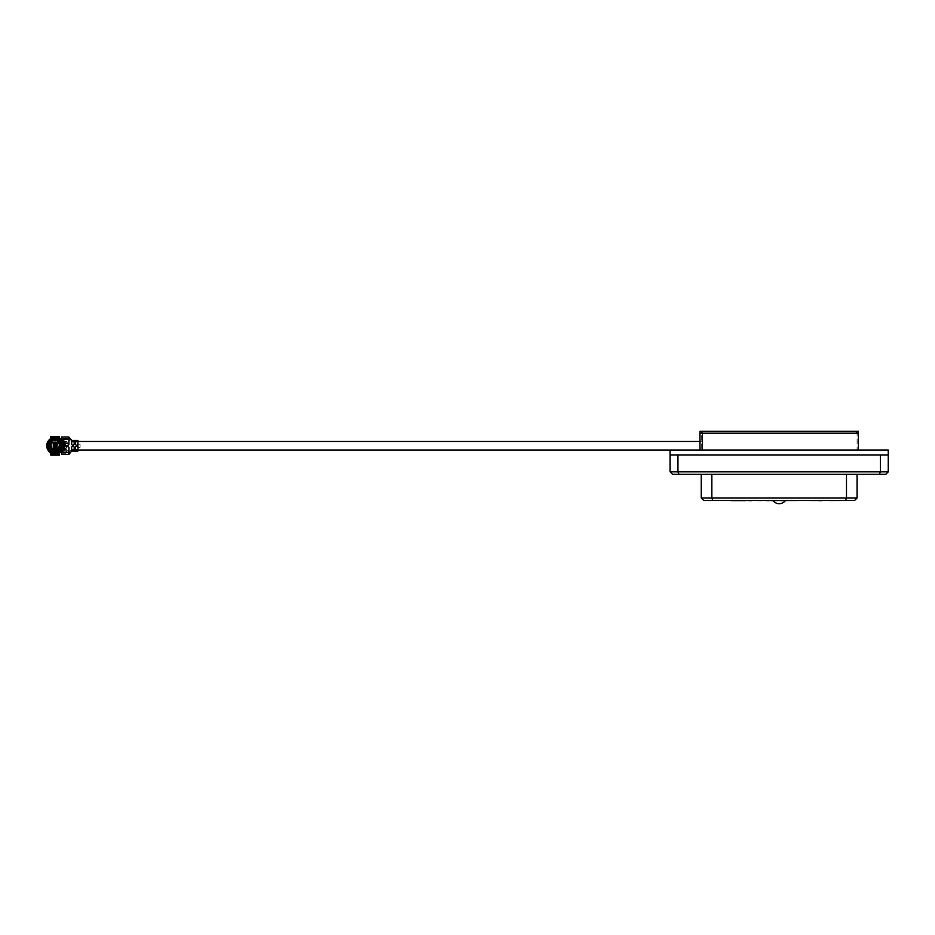 <?xml version="1.0" encoding="UTF-8"?>
<svg xmlns="http://www.w3.org/2000/svg" width="935" height="935" viewBox="0 0 935 935"><rect width="100%" height="100%" fill="white"/><g stroke="black" fill="none" stroke-linecap="round" stroke-linejoin="round"><path stroke-width="0.7" stroke-dasharray="4.67 3.51" d="M785.353 500.634A7.796 7.796 0 0 0 785.4 500.564L772.929 500.564A7.796 7.796 0 0 0 772.976 500.634M772.929 500.564L785.4 500.564M811.627 500.564L810.259 500.564L811.627 500.564M814.736 500.564L811.744 500.564L814.736 500.564M809.126 500.564L807.326 500.634M806.823 500.564L809.944 500.564L806.823 500.634M811.276 500.564L808.237 500.564L811.276 500.634M808.623 500.634L805.351 500.564L808.623 500.564M813.088 500.634L816.091 500.564L813.088 500.564M808.343 500.634L798.747 500.564L808.343 500.564M758.145 500.564L765.496 500.564L758.145 500.564M761.99 500.634L757.771 500.634M781.005 500.564L787.235 500.564L781.005 500.564M790.998 500.564L796.188 500.564L790.998 500.564M765.017 500.634L793.768 500.564M792.787 500.634L790.998 500.634L792.787 500.634M799.869 500.634L824.67 500.564C821.97 500.564 821.97 500.564 824.67 500.564L807.817 500.564M742.764 500.634L740.088 500.634M742.764 500.564L748.631 500.564L742.764 500.564M760.95 500.634L767.039 500.634L760.985 500.564M773.993 500.634L778.68 500.634L773.993 500.564M775.956 500.634L772.275 500.634L775.956 500.634M825.278 500.564L813.45 500.564L825.278 500.564M811.849 500.634L799.542 500.634M769.634 500.564L804.439 500.564L769.634 500.505M767.635 500.505L790.694 500.505L767.635 500.634M714.34 500.505L728.891 500.505M728.914 500.564L829.415 500.564M681.615 474.325L701.776 474.325M701.799 474.384L856.53 474.384M677.933 455.006L888.25 455.006L880.396 455.006L880.396 471.836L677.933 471.836L677.933 455.006L670.079 455.006L677.933 455.006M888.25 471.836L888.25 455.006L670.079 455.006L670.079 471.836L672.581 474.325L885.761 474.325L888.25 471.836L880.396 471.836L879.367 474.325M678.974 474.325L677.933 471.836L670.079 471.836M711.851 474.384L846.491 474.384L701.25 474.384L711.851 474.384L711.851 498.016L701.25 498.016L703.739 500.505L854.59 500.505L857.079 498.016L857.079 474.384M857.079 498.016L711.851 498.016L712.879 500.505M846.491 474.384L846.491 498.016L845.45 500.505M701.25 474.384L701.25 498.016M745.838 500.564L733.694 500.564L745.838 500.564M823.057 500.564L817.225 500.564L823.057 500.564M824.67 500.564L824.67 500.564C823.303 500.564 823.303 500.564 824.67 500.564M731.041 500.564L738.299 500.564L731.041 500.564M783.869 500.564L789.783 500.564L783.869 500.564M779.883 500.564L785.318 500.564L779.883 500.564M776.214 500.564L771.258 500.564L776.214 500.564M768.138 500.564L769.178 500.564L768.138 500.564M807.817 500.634L824.67 500.634C823.303 500.634 823.303 500.634 824.67 500.634C821.97 500.634 821.97 500.634 824.67 500.634L822.11 500.564M822.11 500.634L819.364 500.634M822.438 500.634L820.088 500.634L822.438 500.634M819.609 500.634L817.342 500.634L819.609 500.634M808.214 500.634L806.262 500.634L808.214 500.634M820.03 500.634L818.312 500.634L820.03 500.564M820.486 500.634L818.791 500.634L820.486 500.634M818.511 500.634L817.015 500.634L818.511 500.634M812.129 500.634L810.774 500.634L812.129 500.634M815.542 500.634L814.315 500.634L815.542 500.634M814.736 500.634L811.744 500.634L814.736 500.634M811.627 500.634L810.259 500.634L811.627 500.634M813.988 500.634L812.445 500.634L813.988 500.634M817.377 500.634L815.846 500.634L817.377 500.634M820.685 500.634L818.99 500.634L820.685 500.634M811.475 500.634L809.698 500.634L811.475 500.634M809.324 500.634L807.372 500.634L809.324 500.634M811.101 500.634L809.079 500.634L811.101 500.634M814.806 500.634L812.725 500.634L814.806 500.634M821.129 500.634L818.779 500.634L821.129 500.634M823.77 500.634L821.421 500.634L823.77 500.634M789.631 500.564L795.066 500.564L789.631 500.564M809.909 500.564L812.971 500.564L809.909 500.564M820.486 500.564L818.791 500.564L820.486 500.564M815.542 500.564L814.315 500.564L815.542 500.564M819.668 500.564L817.973 500.564L819.668 500.564M783.869 500.634L789.783 500.634L783.869 500.634M812.129 500.564L810.774 500.564L812.129 500.564M823.77 500.564L821.421 500.564L823.77 500.564M815.717 500.564L814.186 500.564L815.717 500.564M818.511 500.564L817.015 500.564L818.511 500.564M808.214 500.564L806.262 500.564L808.214 500.564M822.438 500.564L820.088 500.564L822.438 500.564M793.16 500.634L791.875 500.634L793.16 500.634M796.936 500.634L793.768 500.634M811.475 500.564L809.698 500.564L811.475 500.564M821.549 500.564L817.096 500.564L821.549 500.564M821.129 500.564L818.779 500.564L821.129 500.564M775.956 500.564L772.275 500.564L775.956 500.564M820.685 500.564L818.99 500.564L820.685 500.564M809.324 500.564L807.372 500.564L809.324 500.564M751.436 500.564L748.725 500.564L751.436 500.564M817.95 500.564L815.051 500.564L817.95 500.564M813.988 500.564L812.445 500.564L813.988 500.564M811.101 500.564L809.079 500.564L811.101 500.564M816.535 500.564L814.478 500.564L816.535 500.564M742.706 500.564L745.242 500.564L742.706 500.564M813.006 500.564L810.961 500.564L813.006 500.564M819.609 500.564L817.342 500.564L819.609 500.564M888.25 455.006L888.25 450.016L670.079 450.016L670.079 455.006M856.46 431.315L856.46 432.566A0.619 0.619 0 0 1 857.079 433.185L857.079 450.016L858.33 450.016L858.33 433.185A1.87 1.87 0 0 0 856.46 431.315L856.46 432.566L858.33 432.566L856.46 432.566L856.46 431.315A1.87 1.87 0 0 1 858.33 433.185L858.33 431.315L702.501 431.315L702.501 450.016L702.501 431.315L702.501 432.566L701.869 431.315A1.87 1.87 0 0 0 699.999 433.185L699.999 431.315M670.079 450.016L701.25 450.016L701.25 433.185A0.619 0.619 0 0 1 701.869 432.566L701.869 431.315L702.501 432.566M701.869 432.566A0.619 0.619 0 0 0 701.25 433.185L699.999 433.185L699.999 450.016L699.999 433.185L699.999 450.016L701.25 450.016M701.869 431.315A1.87 1.87 0 0 0 699.999 433.185L858.33 433.185L702.501 433.185L858.33 433.185L858.33 450.016L702.501 450.016L858.33 450.016L858.33 432.566M858.33 450.016L699.999 450.016L858.33 450.016M75.419 446.988L76.354 446.053L75.419 446.988L75.419 449.793L77.921 449.793L77.921 441.472L77.921 444.499L77.921 441.694L75.419 441.694L75.419 444.499L76.354 445.434L75.419 444.499M53.611 444.779L56.719 444.779M56.719 443.541L53.611 443.541M56.719 446.708L53.611 446.708M58.905 450.728L61.944 450.728M62.961 448.929L62.961 446.685M62.961 444.815L62.961 442.571M61.944 440.759L58.905 440.759M56.953 440.759A5.294 5.294 0 0 1 56.953 450.728M53.295 447.842L53.295 443.658M57.035 443.658L57.035 447.842M55.165 440.443A5.294 5.294 0 0 0 49.871 445.75A5.294 5.294 0 0 0 55.165 451.044M50.642 439.789A7.48 7.48 0 0 0 48.117 443.248L49.45 443.248L48.117 443.248A7.48 7.48 0 0 0 48.117 448.239L48.865 448.449A6.861 6.861 0 0 0 49.777 449.992L49.613 450.752L49.777 449.992A6.861 6.861 0 0 1 48.865 448.449L48.117 448.239A7.48 7.48 0 0 0 49.613 450.752A7.48 7.48 0 0 1 48.117 448.239L49.45 448.239L48.117 448.239A7.48 7.48 0 0 0 50.642 451.71A7.48 7.48 0 0 1 50.642 439.789L50.174 438.971M48.117 448.239A7.48 7.48 0 0 1 48.117 443.248L48.865 443.038A6.861 6.861 0 0 1 49.777 441.495L49.613 440.736A7.48 7.48 0 0 0 48.117 443.248A7.48 7.48 0 0 1 49.613 440.736M48.41 443.342L48.865 443.038A6.861 6.861 0 0 1 49.777 441.495M66.034 449.454A12.471 12.471 0 0 0 64.176 448.391L64.141 448.368A12.471 12.471 0 0 1 66.034 449.454A1.554 1.554 0 0 1 65.134 452.295A1.554 1.554 0 0 0 66.034 449.454M63.709 449.548A11.22 11.22 0 0 1 65.321 450.471L62.867 451.044M61.698 451.044L60.448 451.044A7.48 7.48 0 0 0 62.587 446.685A7.48 7.48 0 0 1 52.266 452.645L51.799 453.452M62.026 452.295L58.788 452.295A7.48 7.48 0 0 0 60.448 451.044M60.459 439.205L58.788 439.205A7.48 7.48 0 0 1 58.788 452.295L60.459 452.295M51.799 438.036L52.266 438.854A7.48 7.48 0 0 1 62.587 444.815A7.48 7.48 0 0 0 58.788 439.205L65.134 439.205A1.554 1.554 0 0 1 66.034 442.033A12.471 12.471 0 0 1 64.176 443.108L64.176 443.108A12.471 12.471 0 0 0 66.034 442.033A1.554 1.554 0 0 0 65.134 439.205L62.026 439.205M60.448 440.443L61.698 440.443M62.867 440.443L65.321 441.016A11.22 11.22 0 0 1 63.709 441.951M59.524 452.937L59.524 453.849L50.806 453.849L59.524 453.849L59.524 455.1L50.806 455.1L50.806 450.202A6.229 6.229 0 0 0 51.273 450.612L51.168 450.799M50.958 451.161L50.174 452.517M50.806 451.441L50.806 450.202A6.229 6.229 0 0 1 51.273 440.876L50.864 440.175M50.806 440.058L50.806 436.4L59.524 436.4L59.524 437.638L50.806 437.638L59.524 437.638L59.524 438.55A0.619 0.619 0 0 0 60.156 439.205A0.619 0.619 0 0 1 59.524 438.573M57.432 453.849L52.898 453.849M54.183 448.239L53.424 447.947L53.821 448.531L57.117 446.708L53.903 448.052L53.903 446.124M53.821 448.531L57.035 446.708M59.524 452.914A0.619 0.619 0 0 1 60.156 452.295L60.775 452.295L60.156 452.295A0.619 0.619 0 0 0 59.524 452.914M74.181 446.988L73.246 446.053L74.181 446.988L74.181 451.044L71.679 451.044L71.679 446.988M71.679 449.793L74.181 449.793L71.679 449.793M75.419 449.793L77.921 449.793L77.921 446.988L77.921 451.044L75.419 451.044L75.419 449.793M61.394 452.914L68.874 453.23L68.874 454.468L61.394 454.468L61.394 453.23L68.874 453.23L68.874 447.304L67.636 446.053L65.649 446.053L64.41 447.117M62.914 450.974L62.271 451.932L68.874 451.932M68.874 454.468L68.29 453.23L71.095 449.793L77.921 449.793L77.921 447.304L80.094 447.304L80.094 444.183L77.921 444.183L77.921 441.694L75.419 441.694L75.419 440.443L77.921 440.443L77.921 441.694L71.095 441.694L68.29 438.27L68.874 437.019L68.874 438.27L61.394 438.27L62.914 440.514M71.679 451.044L71.095 449.793M77.921 449.793L77.921 447.304L80.094 447.304L80.094 444.183L77.921 444.183L77.921 441.694M72.614 445.434L74.181 444.499L74.181 441.694L71.679 441.694L71.679 440.443L74.181 440.443L74.181 441.694L71.679 441.694L71.679 444.499M73.246 445.434L74.181 444.499M64.41 444.37L65.649 445.434L67.636 445.434L68.874 444.183L68.874 438.27L61.394 438.27L61.394 437.019L68.874 437.019M68.29 438.27L61.394 438.573M71.679 440.443L71.095 441.694M60.775 439.205L60.156 439.205L60.775 439.205M57.117 446.708L53.903 448.052M53.903 447.958L53.903 446.708M56.1 447.351L57.117 447.187L56.1 447.351M57.035 445.013L56.112 443.248L57.035 445.013M56.088 443.541L56.731 444.429L55.995 445.165L55.34 444.16L54.347 444.978L53.809 444.406L54.359 443.541L54.347 444.978L55.34 444.16L55.995 445.165L56.731 444.429L56.088 443.541M54.335 443.295L53.377 444.394L54.335 443.295M65.917 448.625L67.425 446.837L65.076 448.449L63.054 447.059L64.573 448.788L63.054 450.588L65.076 449.197L67.425 450.81L65.614 448.823L67.425 446.837L65.076 448.449L63.054 447.059L64.573 448.788L63.054 450.588L65.076 449.197L67.425 450.81L65.917 448.625M65.625 443.903L67.425 443.903L67.425 443.283L63.054 443.283L63.101 445.539L64.316 446.533L65.625 443.903L67.425 443.903L67.425 443.283L63.054 443.283L63.101 445.539L64.316 446.533L65.625 443.903M63.054 442.278L67.425 442.278L67.425 441.671L63.054 441.671L63.054 442.278L67.425 442.278L67.425 441.671L63.054 441.671L63.054 442.278M52.898 451.547A6.229 6.229 0 0 0 61.394 445.75A6.229 6.229 0 0 0 52.898 439.941M61.324 444.815A6.229 6.229 0 0 0 58.449 440.443A6.229 6.229 0 0 1 58.449 451.044A6.229 6.229 0 0 0 61.324 446.685M63.533 446.685L62.587 446.685M52.266 438.854A7.48 7.48 0 0 1 62.645 445.75A7.48 7.48 0 0 1 52.103 452.575M52.898 437.638L57.432 437.638M63.557 444.943L63.557 443.903L65.123 443.903L64.328 445.913L63.557 443.903L65.123 443.903L64.328 445.913L63.557 444.943M54.335 445.457L55.071 444.943L55.995 445.644M61.394 453.23L68.29 453.23M62.271 439.555L68.874 439.555M49.45 443.248L49.45 448.239M699.999 441.472L701.25 441.472"/><path stroke-width="1.4" d="M772.976 500.634A7.796 7.796 0 0 0 785.353 500.634L781.45 500.564M739.129 500.634L745.838 500.634L739.129 500.634M761.99 500.564L758.145 500.564M790.905 500.564L765.017 500.564M776.214 500.634L771.258 500.634L776.214 500.634M781.052 500.634L785.318 500.634M796.936 500.564L790.998 500.564M742.764 500.564L740.088 500.564M810.738 500.564L819.364 500.564M819.294 500.634L821.549 500.634L819.294 500.634M843.989 500.505L829.415 500.564L843.989 500.505M856.553 474.325L681.615 474.325M880.396 455.006L677.933 455.006L677.933 471.836L880.396 471.836L880.396 455.006M888.25 471.836L885.761 474.325L879.367 474.325L880.396 471.836L888.25 471.836L888.25 455.006L670.079 455.006L670.079 471.836L677.933 471.836L678.974 474.325L672.581 474.325L670.079 471.836M879.367 474.325L678.974 474.325M711.851 474.384L711.851 498.016L846.491 498.016L846.491 474.384M857.079 498.016L854.59 500.505L845.45 500.505L846.491 498.016L857.079 498.016L857.079 474.384M845.45 500.505L712.879 500.505L711.851 498.016L701.25 498.016L701.25 474.384M701.25 498.016L703.739 500.505L712.879 500.505M829.438 500.505L714.34 500.505M731.041 500.634L738.299 500.634L731.041 500.634M769.178 500.634L768.138 500.634L769.178 500.634M767.097 500.634L768.138 500.634L767.097 500.634M751.53 500.634L748.725 500.634L751.53 500.634M77.921 450.016L670.079 450.016L670.079 455.006M670.079 450.016L888.25 450.016L888.25 455.006M858.33 450.016L858.33 431.315L699.999 431.315L699.999 450.016M77.921 441.694L77.921 440.443L75.419 440.443L75.419 441.694L77.921 441.694L77.921 451.044L74.181 451.044L74.181 446.988L73.246 446.053L71.679 446.988L71.679 451.044L75.419 451.044L75.419 449.793L77.921 449.793M56.719 444.779L53.611 444.779L53.611 443.541L56.719 443.541L56.719 444.779M53.611 446.708L56.719 446.708L56.719 447.958L53.611 447.958L53.611 446.708M56.953 450.728L58.905 450.728M61.944 450.728L62.961 450.728L62.961 448.929M62.961 446.685L62.961 444.815M62.961 442.571L62.961 440.759L61.944 440.759M58.905 440.759L56.953 440.759M53.295 443.658L53.295 447.842A2.805 2.805 0 0 0 53.879 448.239L56.451 448.239A2.805 2.805 0 0 0 57.035 447.842L57.035 443.658A2.805 2.805 0 0 0 56.451 443.248L53.879 443.248A2.805 2.805 0 0 0 53.295 443.658M55.165 440.443A5.294 5.294 0 0 1 60.459 445.75A5.294 5.294 0 0 1 55.165 451.044A5.294 5.294 0 0 1 49.871 445.75A5.294 5.294 0 0 1 55.165 440.443A5.294 5.294 0 0 0 49.871 445.75A5.294 5.294 0 0 0 55.165 451.044M62.867 451.044L61.698 451.044M60.459 452.295L62.026 452.295L64.41 447.117L62.914 450.974M64.141 448.368L63.755 448.566A9.034 9.034 0 0 1 63.545 449.139L63.697 449.536A11.22 11.22 0 0 1 63.709 449.548M62.026 439.205L60.459 439.205M61.698 440.443L62.867 440.443M63.709 441.951A11.22 11.22 0 0 1 63.697 441.951L63.545 442.349A9.034 9.034 0 0 1 63.755 442.921L64.141 443.12M50.572 451.827L51.273 450.612A6.229 6.229 0 0 1 51.273 440.876L50.572 439.66C46.668 443.716 46.668 447.772 50.572 451.827L50.174 452.517A8.415 8.415 0 0 1 50.174 438.971L50.572 439.66M51.168 440.689A6.44 6.44 0 0 0 51.168 450.799L50.958 451.161M50.864 440.175L50.174 438.971L51.156 439.427A7.48 7.48 0 0 1 51.694 439.123L51.799 438.036L52.383 439.064A7.235 7.235 0 0 1 62.341 444.815L62.727 444.815C61.172 439.403 57.654 437.37 52.196 438.725M51.799 438.036A8.415 8.415 0 0 1 63.533 444.815L62.727 444.815M52.383 439.064L52.898 439.941A6.229 6.229 0 0 0 51.273 440.876L51.787 440.514A6.229 6.229 0 0 1 52.325 440.198L52.898 439.941A6.229 6.229 0 0 1 61.324 444.815L62.633 445.434A7.48 7.48 0 0 0 62.587 444.815L63.533 444.815M61.324 444.815A6.229 6.229 0 0 1 61.394 445.434L62.341 444.815M52.325 440.198L51.694 439.123M52.898 439.941L52.266 438.854A7.48 7.48 0 0 0 50.642 439.789M52.898 437.638L50.806 437.638L50.806 440.058M52.898 453.849L50.806 453.849L50.806 455.1L59.524 455.1L59.524 453.849L57.432 453.849M56.1 447.351L57.117 447.187L56.1 447.351M53.424 446.124L53.424 447.947L53.424 446.124M49.45 448.239L49.555 448.239A1.251 1.251 0 0 1 50.806 449.49L50.806 450.202L50.806 449.49A1.251 1.251 0 0 0 49.555 448.239L49.45 448.239M74.181 446.988L73.246 446.053L74.181 446.988M74.181 449.793L71.679 449.793M77.921 446.988L76.986 446.053L75.419 446.988L75.419 449.793M76.354 446.053L75.419 446.988L76.354 446.053M68.021 446.124L68.874 447.304L67.636 446.053L64.457 446.918M68.874 447.304L68.874 452.318L62.014 452.318L61.394 453.23L61.394 454.468L68.874 454.468L68.874 452.318M65.649 446.053L64.41 447.117M61.394 452.914A0.619 0.619 0 0 0 60.775 452.295A0.619 0.619 0 0 1 61.394 452.914L61.394 453.23M71.679 451.044L68.874 454.468M71.679 440.443L71.679 444.499L72.614 445.434L74.181 444.499L74.181 440.443L71.679 440.443L68.874 437.019L61.394 437.019L61.394 438.573A0.619 0.619 0 0 1 60.775 439.205A0.619 0.619 0 0 0 61.394 438.573M75.419 441.694L74.181 441.694L75.419 441.694L75.419 444.499L76.354 445.434L77.921 444.499M75.419 444.499L76.354 445.434L75.419 444.499M73.246 445.434L74.181 444.499L73.246 445.434M74.181 440.443L75.419 440.443L74.181 440.443M64.41 444.37L62.914 440.514L64.41 444.37L65.649 445.434L67.636 445.434L68.874 444.183L68.01 445.376M62.914 440.514L62.014 439.169L68.874 439.169L68.874 444.183M68.874 439.169L68.874 437.019M62.014 439.169L61.394 438.27M49.555 443.248L49.555 443.248A1.251 1.251 0 0 0 50.806 442.01A1.251 1.251 0 0 1 49.555 443.248M50.806 441.297L50.806 442.01L50.806 441.297M53.903 446.708L53.903 446.124M55.995 445.644L57.164 444.417L56.112 443.248L57.164 444.417L55.995 445.644L53.377 444.394L54.335 445.457M56.065 443.728L56.731 444.429L55.995 445.165L55.294 444.464M56.731 444.429L55.995 445.165M54.92 444.277L54.347 444.978L53.809 444.406M54.359 443.541L53.377 444.394L54.359 443.541M59.524 453.849L59.524 452.937M50.806 451.441L50.806 453.849M62.341 446.685A7.235 7.235 0 0 1 52.383 452.423L51.799 453.452A8.415 8.415 0 0 0 63.533 446.685L61.324 446.685A6.229 6.229 0 0 1 52.898 451.547L51.694 452.376A7.48 7.48 0 0 1 51.156 452.061L50.642 451.71A7.48 7.48 0 0 0 51.694 452.376L52.325 451.289A6.229 6.229 0 0 1 51.787 450.986L51.273 450.612A6.229 6.229 0 0 0 52.898 451.547L52.325 451.289M52.266 452.645L51.799 453.452L52.266 452.645M52.898 451.547L52.383 452.423M61.324 446.685A6.229 6.229 0 0 0 61.394 446.053L61.324 446.685L62.587 446.685A7.48 7.48 0 0 0 62.633 446.053L63.533 446.685M59.524 438.55L59.524 436.4L50.806 436.4L50.806 437.638M57.432 437.638L59.524 437.638M858.33 433.185L699.999 433.185M51.109 445.75C49.672 440.934 60.658 440.934 59.221 445.75C58.963 448.192 57.608 449.536 55.165 449.793C52.722 449.536 51.367 448.192 51.109 445.75M71.679 441.694L74.181 441.694M52.196 452.762C57.654 454.118 61.172 452.096 62.727 446.685M77.921 441.472L699.999 441.472"/></g></svg>
